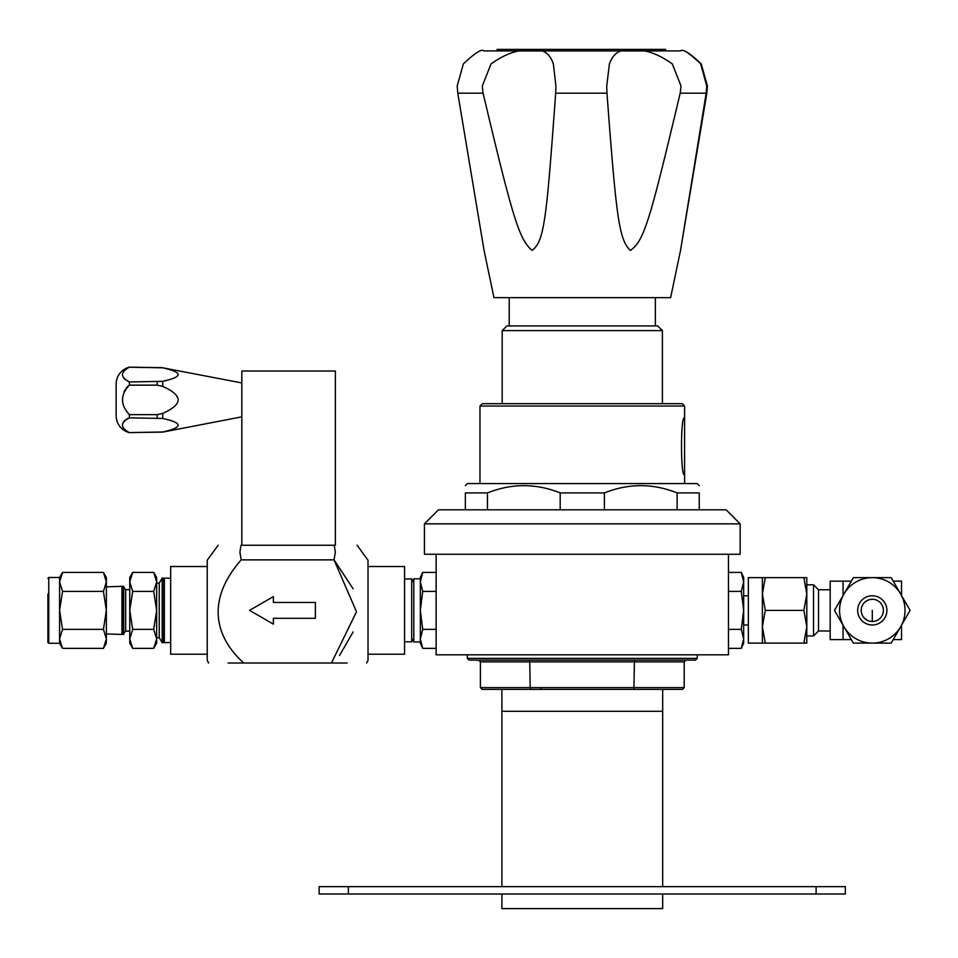<?xml version="1.0" encoding="UTF-8"?>
<svg xmlns="http://www.w3.org/2000/svg" width="958" height="958" viewBox="0 0 958 958"><rect width="100%" height="100%" fill="white"/><g stroke="black" fill="none" stroke-linecap="round" stroke-linejoin="round"><path stroke-width="1.44" d="M662.685 894.006L662.685 908.627L501.896 908.627L501.896 894.006M662.685 886.641L662.685 689.377L482.137 689.377L501.896 689.377L501.896 886.641M348.365 894.006L319.134 894.006L319.134 886.641L845.339 886.641L845.339 894.006L348.365 894.006L348.365 886.641M697.244 658.385L695.484 660.134L469.097 660.134L467.348 658.385L697.244 658.385L697.244 654.817M582.296 660.134L634.879 660.134L634.4 661.894L684.204 661.894L685.952 660.134L643.297 660.134M522.122 660.134L478.629 660.134L480.389 661.894L634.4 661.894L633.909 689.377M529.714 660.134L530.193 687.616L480.389 687.616L480.389 661.894M530.684 689.377L530.193 687.616L684.204 687.616L684.204 661.894M662.685 689.377L682.443 689.377L662.685 689.377M465.36 509.812L465.36 492.915C465.36 483.263 465.36 483.263 465.36 492.915L487.466 492.915C511.704 483.263 535.941 483.263 560.191 492.915L604.402 492.915C628.64 483.263 652.877 483.263 677.126 492.915L699.232 492.915C699.232 483.263 699.232 483.263 699.232 492.915L699.232 509.812M465.36 485.61L467.408 483.562L697.185 483.562L699.232 485.61M684.611 406.036L682.276 403.689L482.317 403.689L479.97 406.036L684.611 406.036L684.563 474.605M684.587 474.617C680.491 478.401 680.491 414.119 684.587 417.904L684.611 418.035M662.397 330.606L657.715 325.936L506.866 325.936L502.196 330.606L662.397 330.606L662.397 403.689M604.402 509.812L604.402 492.915M560.191 492.915L560.191 509.812M487.466 509.812L487.466 492.915M677.126 492.915L677.126 509.812M606.977 93.189L606.737 86.004L609.42 63.887C613.515 52.834 620.616 48.523 630.735 50.954C642.806 48.511 656.649 52.822 672.276 63.887L681.006 86.004L680.192 93.189C650.254 218.903 644.207 241.476 630.304 250.373C619.107 239.512 616.341 218.496 606.977 93.189L555.676 93.189C546.503 218.903 544.407 241.476 532.073 250.373C519.2 239.512 512.805 218.496 483.095 93.189L482.269 86.004L491.035 63.887C506.698 52.834 520.517 48.523 532.516 50.954C542.551 48.511 549.497 52.822 553.353 63.887L555.915 86.004L555.676 93.189M463.373 63.887L457.194 86.004L457.78 93.189L484.065 250.445L493.945 297.651L670.636 297.651L680.539 250.373L706.178 93.189L706.753 86.004L700.669 63.887C689.221 52.894 682.503 48.583 680.515 50.954A35.075 35.075 -90 0 0 679.102 50.918L485.49 50.918A35.075 35.075 -90 0 0 484.065 50.954C481.97 48.547 475.06 52.858 463.373 63.887M485.49 50.918L484.065 50.954M680.515 250.445L706.812 93.189L707.399 86.004L701.22 63.887C689.52 52.858 682.623 48.547 680.515 50.954L679.102 50.918M665.535 50.918L665.535 49.373L497.142 49.373L497.154 50.918M748.342 595.768L743.659 595.768M748.342 624.999L743.659 624.999M743.659 638.866L743.659 643.273L741.288 648.362L743.659 638.866L743.659 610.378L741.288 629.37L743.659 638.866M742.582 575.626L741.288 572.405L743.659 581.901L743.659 610.378L741.288 591.397L743.659 581.901L743.659 577.494L741.288 572.405L728.463 572.405M743.552 579.889L743.192 577.77M728.463 591.397L741.288 591.397M728.463 629.37L741.288 629.37M728.463 648.362L741.288 648.362M886.904 610.378A14.621 14.621 0 0 1 872.295 624.999A14.621 14.621 0 0 1 857.673 610.378A14.621 14.621 0 0 1 872.295 595.768A14.621 14.621 0 0 1 886.904 610.378M839.555 610.378A32.74 32.74 0 0 0 872.295 643.117A32.74 32.74 0 0 0 905.035 610.378A32.74 32.74 0 0 0 872.295 577.638A32.74 32.74 0 0 0 839.555 610.378M843.938 594.008L834.49 610.378L853.386 643.117L891.191 643.117L910.1 610.378L891.191 577.638L853.386 577.638L843.938 594.008M843.064 625.227L843.064 639.621L830.191 639.621L830.191 581.147L851.363 581.147M893.227 581.147L901.526 581.147L901.526 595.529M893.227 639.621L901.526 639.621L901.526 625.227M843.064 639.621L851.363 639.621M843.064 581.147L843.064 595.529M830.191 630.987L818.503 630.987L818.503 589.769L830.191 589.769M818.503 589.769L813.534 584.799L813.534 635.956L818.503 630.987M806.804 594.008L806.804 643.117L803.882 643.117L806.804 626.748L803.882 610.378L806.804 594.008L806.804 577.638L803.882 577.638L806.804 594.008M765.298 610.378L762.376 594.008L762.376 643.117L765.298 643.117L762.376 626.748L765.298 610.378L803.882 610.378M765.298 643.117L803.882 643.117M762.376 577.638L762.376 594.008L765.298 577.638L748.342 577.638L748.342 643.117L762.376 643.117M765.298 577.638L803.882 577.638M861.35 608.462L861.182 610.378A11.113 11.113 0 0 1 872.295 599.277A11.113 11.113 0 0 1 883.408 610.378A11.113 11.113 0 0 1 872.295 621.491A11.113 11.113 0 0 1 861.182 610.378L861.35 612.294M861.865 614.222L862.763 616.09M863.876 617.635L867.361 620.341M869.613 621.155L872.295 621.491L872.295 610.378M861.865 606.546L862.763 604.678M863.888 603.121L865.421 601.648M865.553 601.552L867.361 600.427M869.601 599.6L872.295 599.277M424.43 523.846L424.43 554.251L740.151 554.251L740.151 523.846L726.128 509.812L438.465 509.812L424.43 523.846L740.151 523.846M728.463 554.251L728.463 654.817L436.13 654.817L436.13 554.251M421.412 645.141L422.706 648.362L436.13 648.362M422.706 572.405L420.334 577.494L420.334 643.273L422.706 648.362L420.334 638.866L422.706 629.37L420.334 610.378L422.706 591.397L420.334 581.901L422.706 572.405L436.13 572.405M436.13 629.37L422.706 629.37M420.454 640.878L420.813 642.986M436.13 591.397L422.706 591.397M420.334 641.956L413.796 641.956L413.796 578.812L420.334 578.812M413.796 582.476L411.701 578.86L411.701 641.896L404.551 641.716M411.701 578.86L404.551 579.051M357.106 545.246L368.016 560.202L368.016 660.565L366.555 663.008M368.016 566.525L404.551 566.525L404.551 654.23L368.016 654.23M347.143 663.008L331.444 663.008L356.508 611.767L334.031 559.867L335.348 552.239L334.27 545.341M334.031 559.855L353.095 588.763M353.095 631.993L339.479 655.583M334.246 545.246C365.106 545.246 365.106 545.246 334.246 545.246L240.985 545.246L239.895 552.239L241.2 559.867L334.031 559.867M241.177 559.783L241.2 559.867C204.689 601.456 216.149 638.268 243.787 663.008L228.088 663.008M218.125 545.246L207.227 560.202L207.227 660.565L208.676 663.008M207.227 654.23L170.68 654.23L170.68 566.525L207.227 566.525M240.985 545.246C210.03 545.246 210.03 545.246 240.985 545.246L240.985 545.258M331.444 663.008L235.752 663.008M315.386 602.462L273.389 602.462L273.389 596.618L249.547 610.378L273.389 624.149L273.389 618.305L315.386 618.305L315.386 602.462M241.835 394.049L241.835 371.009L335.384 371.009L335.384 545.246M129.342 432.573L129.378 432.645A17.543 17.543 0 0 1 116.134 415.628L116.134 384.17A17.543 17.543 0 0 1 129.378 367.154L129.378 367.213C120.181 372.195 120.181 377.105 129.378 381.955L129.378 385.152C120.229 394.995 120.229 404.827 129.378 414.646L129.378 417.844C120.193 422.729 120.193 427.639 129.378 432.585L162.728 432.106L241.835 416.85L241.835 382.937L162.728 367.812C183.218 372.315 183.218 376.817 162.728 381.344L165.315 380.721M129.378 417.844L162.728 418.454C183.218 422.945 183.218 427.46 162.728 431.986L165.315 431.363M171.29 429.663L173.242 428.968M175.027 428.202L176.38 427.472M177.41 426.681L178.02 425.879M178.176 425.22L178.02 424.55M177.41 423.747L176.38 422.957M175.003 422.215L173.338 421.496M171.063 420.682L170.117 420.382M168.093 419.796L166.943 419.484M167.542 411.042L170.536 409.294M176.416 404.36L177.302 403.031M129.378 385.152L157.184 385.152L162.728 386.373C172.859 390.924 178.008 395.438 178.176 399.893C178.008 404.372 172.859 408.874 162.728 413.425L157.184 414.646L129.378 414.646M168.225 389.128L162.728 386.373L162.728 381.344L129.378 381.955L123.881 378.542M126.456 368.423L127.797 367.752M124.001 391.678L127.594 386.421M127.797 432.034L126.695 431.507M122.468 425.136L122.564 424.143M123.881 421.257L127.869 418.371M129.378 432.585L162.728 431.986L129.378 432.645M177.96 398.36L176.344 395.343M171.29 379.033L173.242 378.338M175.027 377.572L176.38 376.841M177.41 376.039L178.02 375.249M178.176 374.578L178.02 373.919M177.41 373.117L176.38 372.327M175.003 371.572L173.338 370.854M171.063 370.051L170.117 369.752M168.093 369.165L166.943 368.854M129.378 367.213L162.728 367.812M62.533 629.37L59.588 610.378L59.588 638.866L62.533 629.37L103.428 629.37L106.362 638.866L103.428 648.362L62.533 648.362L59.588 638.866L59.588 643.273L62.533 648.362L60.905 645.093M105.057 575.662L103.428 572.405L106.362 581.901L103.428 591.397L106.362 610.378L106.362 643.273L103.428 648.362M59.588 643.273L48.762 643.273L48.762 577.494L59.588 577.494L59.588 610.378L62.533 591.397L59.588 581.901L62.533 572.405L103.428 572.405L106.362 577.494L106.362 610.378L103.428 629.37M103.428 591.397L62.533 591.397M59.731 640.842L60.174 642.962M106.23 579.925L105.787 577.794M106.362 586.811L121.941 586.32L121.941 634.435L106.362 633.957M121.941 586.32L122.971 588.092M122.971 632.675L121.941 634.435M129.749 631.094L125.666 631.094L122.971 634.471L122.971 586.284L125.666 589.673L129.749 589.673M123.702 634.495L123.702 586.272M125.666 631.094L125.666 589.673M129.749 581.901L129.749 577.494L132.695 572.405L129.749 581.901L129.749 610.378L132.695 591.397L129.749 581.901M129.749 638.866L129.749 610.378L132.695 629.37L129.749 638.866L129.749 643.273L132.695 648.362L129.749 638.866M155.328 575.662L153.711 572.405L156.645 577.494L156.645 643.273L153.711 648.362L132.695 648.362L131.066 645.093M132.695 572.405L153.711 572.405L156.645 581.901L153.711 591.397L156.645 610.378L153.711 629.37L156.645 638.866L153.711 648.362M129.893 640.842L130.336 642.962M153.711 629.37L132.695 629.37M153.711 591.397L132.695 591.397M156.513 579.925L156.07 577.794M156.645 583.111L159.244 583.111L159.244 637.657L156.645 637.657M159.244 583.111L162.189 578.009L162.189 642.758L159.244 637.657M162.189 578.009L162.884 578.021L162.884 642.734L162.189 642.758M170.68 642.495L164.381 642.686L162.884 640.112M164.381 642.686L164.381 578.069L170.68 578.273M162.884 580.656L164.381 578.069M47.9 610.378L47.9 626.736M48.762 643.273L47.9 642.399L47.9 594.032M501.896 711.291L662.685 711.291M816.108 886.641L816.108 894.006M457.78 93.189L483.095 93.189M680.192 93.189L706.178 93.189M162.728 418.454L162.728 413.425M157.184 417.844L157.184 414.646M157.184 385.152L157.184 381.955M467.348 654.817L467.348 658.385M684.204 687.616L682.443 689.377M480.389 687.616L482.137 689.377M540.659 688.862L541.893 689.377M479.97 406.036L479.97 483.562M684.611 474.473L684.611 483.562M502.196 330.606L502.196 403.689M509.213 297.651L509.213 325.936M655.38 297.651L655.38 325.936M806.804 635.956L813.534 635.956M806.804 584.799L813.534 584.799M413.796 638.291L411.701 641.896M241.835 545.246L241.835 411.006M129.378 367.154L162.728 367.68M59.588 577.494L62.533 572.405M48.762 577.494L47.9 578.357"/></g></svg>
